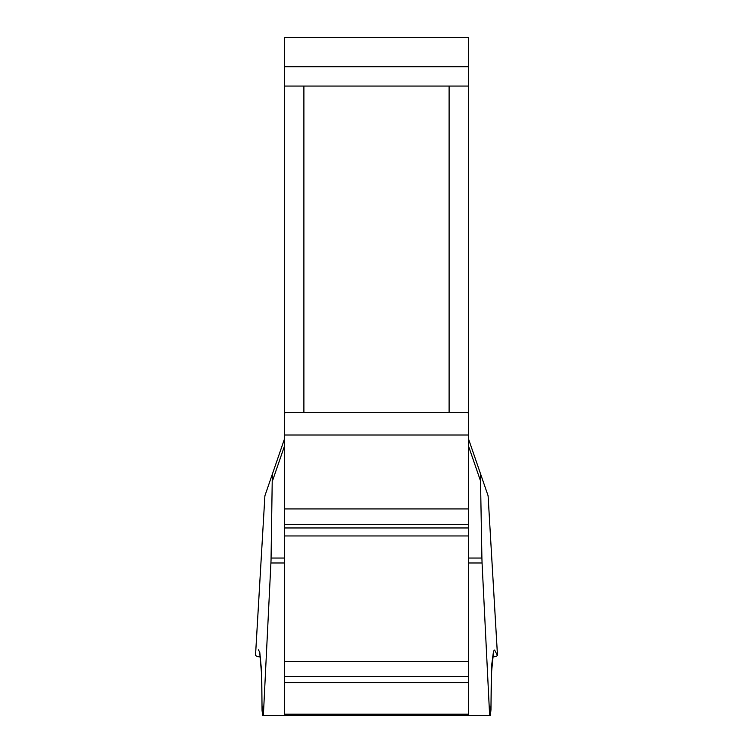 <?xml version="1.0" encoding="UTF-8"?>
<svg xmlns="http://www.w3.org/2000/svg" width="753" height="753" viewBox="0 0 753 753"><rect width="100%" height="100%" fill="white"/><g stroke="black" fill="none" stroke-linecap="round" stroke-linejoin="round"><path stroke-width="1.13" d="M259.644 651.721L261.752 676.269L262.044 710.267L262.637 715.35L284.53 715.35L284.53 37.65L468.47 37.65L468.47 412.926L465.881 412.324L449.108 412.324L449.108 86.058L468.47 86.058M284.53 715.35L468.47 715.35L468.47 412.926M284.53 412.926L287.119 412.324L449.108 412.324M284.53 86.058L449.108 86.058M468.47 715.35L489.629 715.35L482.071 562.99L468.47 562.99M258.401 649.858L259.757 652.154L261.555 670.688L262.016 705.636L262.637 715.35L263.371 715.35L271.033 560.448L272.322 474.258L284.53 438.811M492.424 657.011L495.907 656.503L497.488 655.534L494.627 650.065L493.516 651.213L491.775 664.325L490.984 705.636L490.363 715.35L489.629 715.35M468.47 558.039L481.901 558.039L482.071 562.99M481.901 558.039L480.518 480.913L468.47 445.927M264.887 495.832L272.322 474.258M468.47 438.811L488.113 495.832M480.678 474.258L480.518 480.913M255.493 655.618L264.896 495.803L255.512 655.534L257.375 656.569L260.576 657.011M490.363 715.35L490.965 709.844L491.295 674.726L493.62 650.94M303.892 86.058L303.892 412.324M284.53 562.99L270.929 562.99M497.488 655.534L488.095 495.785L497.507 655.618M271.099 558.039L284.53 558.039M284.53 445.927L272.482 480.913M284.53 435.008L468.47 435.008M284.53 508.924L468.47 508.924M284.53 524.427L468.47 524.427M284.53 527.957L468.47 527.957M284.53 535.948L468.47 535.948M284.53 661.633L468.47 661.633M284.53 676.514L468.47 676.514M284.53 682.585L468.47 682.585M284.53 714.183L468.47 714.183M468.47 66.697L284.53 66.697"/></g></svg>
